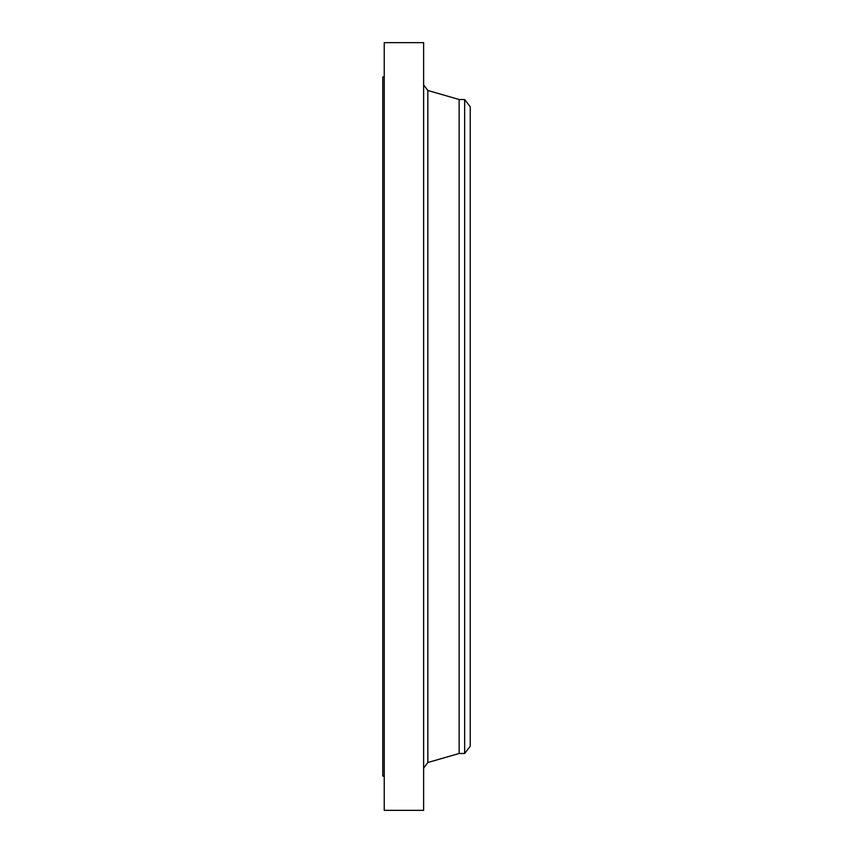<?xml version="1.0" encoding="UTF-8"?>
<svg xmlns="http://www.w3.org/2000/svg" width="853" height="853" viewBox="0 0 853 853"><rect width="100%" height="100%" fill="white"/><g stroke="black" fill="none" stroke-linecap="round" stroke-linejoin="round"><path stroke-width="1.28" d="M384.234 810.35L384.234 42.65L423.621 42.65L423.621 810.35L384.234 810.35M464.65 753.487L464.65 99.513L470.238 106.796L470.238 746.204L464.65 753.487L459.138 753.487L459.138 99.513L427.833 90.482L423.621 84.884M384.234 776.091L382.762 776.091L382.762 76.909L384.234 76.909M459.138 753.487L427.833 762.518L427.833 90.482M427.833 762.518L423.621 768.116M464.65 99.513L459.138 99.513"/></g></svg>
